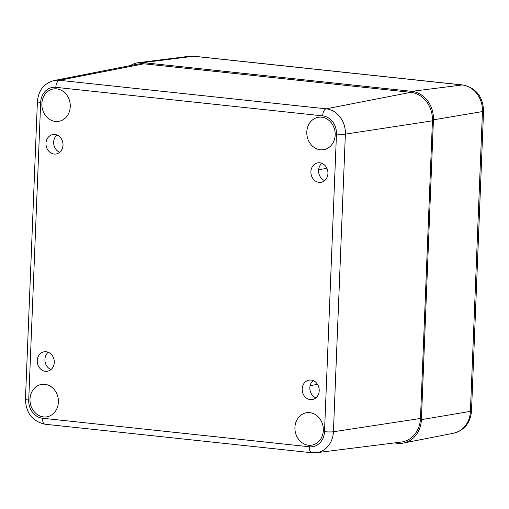 <?xml version="1.0" encoding="UTF-8"?>
<svg xmlns="http://www.w3.org/2000/svg" width="509" height="509" viewBox="0 0 509 509"><rect width="100%" height="100%" fill="white"/><g stroke="black" fill="none" stroke-linecap="round" stroke-linejoin="round"><path stroke-width="0.76" d="M313.143 380.573A9.849 8.488 -99.1 0 0 309.994 389.951A9.849 8.488 -99.1 0 0 315.917 397.866M319.207 390.747A9.849 8.488 80.9 0 1 312.252 399.559A9.849 8.488 80.9 0 1 302.314 391.179A9.849 8.488 80.9 0 1 309.128 380.108A9.849 8.488 80.9 0 1 319.207 390.747M321.866 163.325A9.849 8.488 -99.1 0 0 318.717 172.697A9.849 8.488 -99.1 0 0 324.647 180.612M327.936 173.493A9.849 8.488 80.9 0 1 320.982 182.311A9.849 8.488 80.9 0 1 311.037 173.932A9.849 8.488 80.9 0 1 317.858 162.861A9.849 8.488 80.9 0 1 327.936 173.493M56.944 135A9.849 8.488 -99.1 0 0 53.795 144.371A9.849 8.488 -99.1 0 0 59.718 152.286M63.008 145.173A9.849 8.488 80.9 0 1 56.054 153.985A9.849 8.488 80.9 0 1 46.115 145.606A9.849 8.488 80.9 0 1 52.93 134.535A9.849 8.488 80.9 0 1 63.008 145.173M48.221 352.247A9.849 8.488 -99.1 0 0 45.066 361.625A9.849 8.488 -99.1 0 0 50.995 369.54M54.285 362.421A9.849 8.488 80.9 0 1 47.331 371.239A9.849 8.488 80.9 0 1 37.386 362.86A9.849 8.488 80.9 0 1 44.207 351.783A9.849 8.488 80.9 0 1 54.285 362.421M316.369 452.724A23.325 20.099 -99.1 0 0 333.42 431.766A6.566 0.763 -177.7 0 1 324.513 431.677A16.759 14.437 80.9 0 1 309.357 446.762A6.566 3.245 -83.9 0 0 311.947 452.762L316.369 452.724L401.283 442.06A26.271 22.631 -99.1 0 0 420.485 418.462L432.44 120.824A26.271 22.631 -99.1 0 0 410.782 92.326L143.964 63.803A26.271 22.631 -99.1 0 0 138.092 64.058L54.107 80.524C43.965 83.342 38.398 90.373 37.405 101.628A6.566 0.763 -177.7 0 0 40.675 102.417A16.759 14.437 80.9 0 1 55.831 87.338A6.566 3.245 -83.9 0 1 59.324 80.301A23.325 20.099 -99.1 0 0 54.107 80.524M70.255 106.674A16.415 14.144 80.9 0 1 58.669 121.365A16.415 14.144 80.9 0 1 42.094 107.399A16.415 14.144 80.9 0 1 53.458 88.948A16.415 14.144 80.9 0 1 70.255 106.674M58.389 402.135A16.415 14.144 80.9 0 1 46.803 416.826A16.415 14.144 80.9 0 1 30.228 402.861A16.415 14.144 80.9 0 1 41.592 384.41A16.415 14.144 80.9 0 1 58.389 402.135M323.317 430.455A16.415 14.144 80.9 0 1 311.724 445.152A16.415 14.144 80.9 0 1 295.156 431.187A16.415 14.144 80.9 0 1 306.52 412.729A16.415 14.144 80.9 0 1 323.317 430.455M335.183 135A16.415 14.144 80.9 0 1 323.59 149.691A16.415 14.144 80.9 0 1 307.022 135.725A16.415 14.144 80.9 0 1 318.386 117.267A16.415 14.144 80.9 0 1 335.183 135M394.329 442.938L397.637 443.288A26.271 22.631 -99.1 0 0 403.51 443.04A26.271 22.631 -99.1 0 0 421.388 419.645L433.433 119.844A26.271 22.631 -99.1 0 0 411.768 91.346L143.061 62.613A26.271 22.631 -99.1 0 0 138.512 62.652A26.271 22.631 -99.1 0 0 130.431 65.559M311.947 452.762L45.129 424.232C32.519 421.446 25.959 413.123 25.45 399.26A6.566 0.763 2.3 0 0 28.72 400.055L40.675 102.417M45.129 424.232A6.566 3.245 -83.9 0 1 42.54 418.233A16.759 14.437 80.9 0 1 28.72 400.055M309.357 446.762L42.54 418.233M55.831 87.338L322.649 115.861A6.566 3.245 -83.9 0 1 326.142 108.824L59.324 80.301L143.964 63.803M322.649 115.861A16.759 14.437 80.9 0 1 336.462 134.045A6.566 0.763 2.3 0 0 345.376 134.128A23.325 20.099 -99.1 0 0 326.142 108.824L410.782 92.326M420.485 418.462L333.42 431.766L345.376 134.128L432.44 120.824M336.462 134.045L324.513 431.677M317.571 384.416L310.14 385.606M326.931 168.358L318.634 169.688M433.433 119.844L482.443 111.56A8.755 1.012 2.3 0 0 483.55 111.115C483.041 96.627 476.106 87.911 462.745 84.965A8.755 4.326 96.1 0 0 462.236 84.971A24.508 21.117 80.9 0 1 482.443 111.56L470.405 411.367A24.508 21.117 80.9 0 1 453.723 433.191L403.51 443.04M462.745 84.965L194.031 56.238A8.755 4.326 96.1 0 0 193.528 56.245L462.236 84.971L411.768 91.346M194.031 56.238L189.284 56.283A24.508 21.117 80.9 0 1 193.528 56.245L143.061 62.613M453.723 433.191C464.545 430.175 470.475 422.756 471.506 410.922A8.755 1.012 -177.7 0 1 470.405 411.367L421.388 419.645M25.45 399.26L37.405 101.628M471.506 410.922L483.55 111.115M189.284 56.283L138.512 62.652"/></g></svg>
